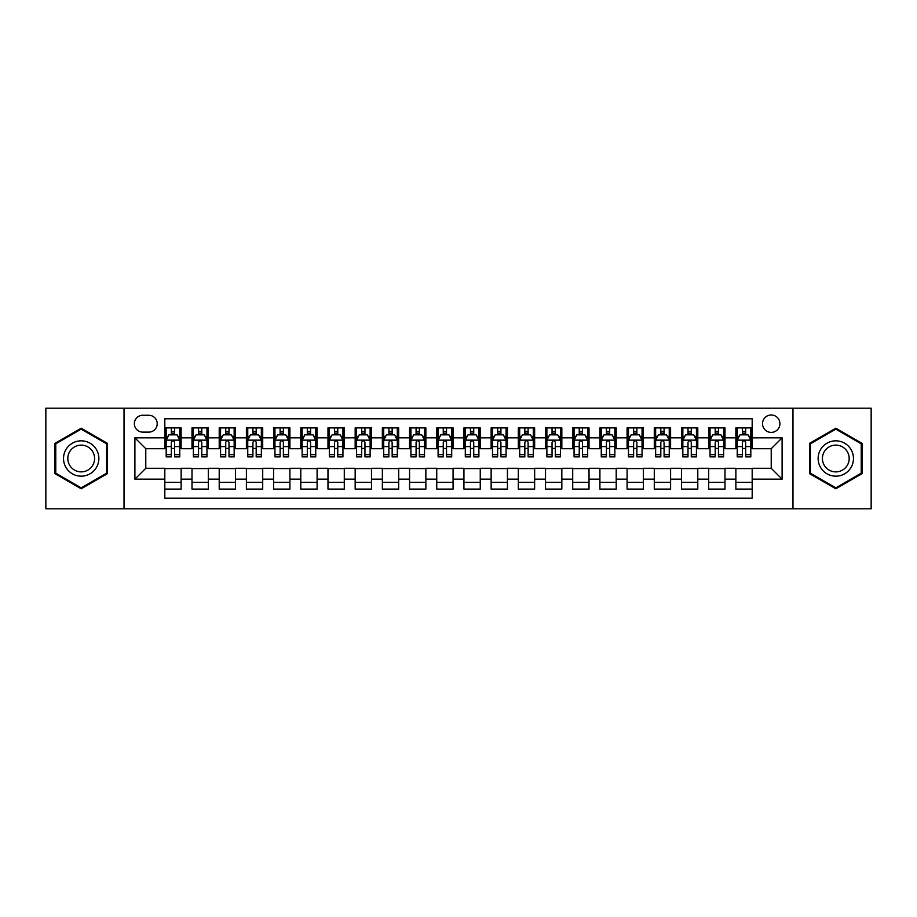 <?xml version="1.0" encoding="UTF-8"?>
<svg xmlns="http://www.w3.org/2000/svg" width="917" height="917" viewBox="0 0 917 917"><rect width="100%" height="100%" fill="white"/><g stroke="black" fill="none" stroke-linecap="round" stroke-linejoin="round"><path stroke-width="1.38" d="M771.22 414.988A8.7 8.7 0 0 0 762.52 423.688A8.7 8.7 0 0 0 771.22 432.4A8.7 8.7 0 0 0 779.92 423.688A8.7 8.7 0 0 0 771.22 414.988M792.976 508.809L871.15 508.809L871.15 408.191L792.976 408.191L792.976 508.809L124.024 508.809L124.024 408.191L45.85 408.191L45.85 508.809L124.024 508.809M752.181 427.907L735.87 427.907L735.87 437.833L724.992 437.833L724.992 448.711L735.87 448.711L735.87 437.833M724.992 437.833L724.992 427.907L708.669 427.907L708.669 437.833L697.791 437.833L697.791 448.711L708.669 448.711L708.669 437.833M697.791 437.833L697.791 427.907L681.48 427.907L681.48 437.833L670.602 437.833L670.602 448.711L681.48 448.711L681.48 437.833M670.602 437.833L670.602 427.907L654.291 427.907L654.291 437.833L643.413 437.833L643.413 448.711L654.291 448.711L654.291 437.833M643.413 437.833L643.413 427.907L627.09 427.907L627.09 437.833L616.213 437.833L616.213 448.711L627.09 448.711L627.09 437.833M616.213 437.833L616.213 427.907L599.901 427.907L599.901 437.833L589.023 437.833L589.023 448.711L599.901 448.711L599.901 437.833M589.023 437.833L589.023 427.907L572.712 427.907L572.712 437.833L561.834 437.833L561.834 448.711L572.712 448.711L572.712 437.833M561.834 437.833L561.834 427.907L545.512 427.907L545.512 437.833L534.645 437.833L534.645 448.711L545.512 448.711L545.512 437.833M534.645 437.833L534.645 427.907L518.323 427.907L518.323 437.833L507.445 437.833L507.445 448.711L518.323 448.711L518.323 437.833M507.445 437.833L507.445 427.907L491.134 427.907L491.134 437.833L480.256 437.833L480.256 448.711L491.134 448.711L491.134 437.833M480.256 437.833L480.256 427.907L463.933 427.907L463.933 437.833L453.067 437.833L453.067 448.711L463.933 448.711L463.933 437.833M453.067 437.833L453.067 427.907L436.744 427.907L436.744 437.833L425.866 437.833L425.866 448.711L436.744 448.711L436.744 437.833M425.866 437.833L425.866 427.907L409.555 427.907L409.555 437.833L398.677 437.833L398.677 448.711L409.555 448.711L409.555 437.833M398.677 437.833L398.677 427.907L382.355 427.907L382.355 437.833L371.488 437.833L371.488 448.711L382.355 448.711L382.355 437.833M371.488 437.833L371.488 427.907L355.166 427.907L355.166 437.833L344.288 437.833L344.288 448.711L355.166 448.711L355.166 437.833M344.288 437.833L344.288 427.907L327.977 427.907L327.977 437.833L317.099 437.833L317.099 448.711L327.977 448.711L327.977 437.833M317.099 437.833L317.099 427.907L300.787 427.907L300.787 437.833L289.91 437.833L289.91 448.711L300.787 448.711L300.787 437.833M289.91 437.833L289.91 427.907L273.587 427.907L273.587 437.833L262.709 437.833L262.709 448.711L273.587 448.711L273.587 437.833M262.709 437.833L262.709 427.907L246.398 427.907L246.398 437.833L235.52 437.833L235.52 448.711L246.398 448.711L246.398 437.833M235.52 437.833L235.52 427.907L219.209 427.907L219.209 437.833L208.331 437.833L208.331 448.711L219.209 448.711L219.209 437.833M208.331 437.833L208.331 427.907L192.008 427.907L192.008 448.711L181.13 448.711L181.13 427.907L164.819 427.907M164.819 489.093L181.13 489.093L181.13 468.289L192.008 468.289L192.008 489.093L208.331 489.093L208.331 468.289L219.209 468.289L219.209 479.167L208.331 479.167M219.209 479.167L219.209 489.093L235.52 489.093L235.52 468.289L246.398 468.289L246.398 479.167L235.52 479.167M246.398 479.167L246.398 489.093L262.709 489.093L262.709 468.289L273.587 468.289L273.587 479.167L262.709 479.167M273.587 479.167L273.587 489.093L289.91 489.093L289.91 468.289L300.787 468.289L300.787 479.167L289.91 479.167M300.787 479.167L300.787 489.093L317.099 489.093L317.099 468.289L327.977 468.289L327.977 479.167L317.099 479.167M327.977 479.167L327.977 489.093L344.288 489.093L344.288 468.289L355.166 468.289L355.166 479.167L344.288 479.167M355.166 479.167L355.166 489.093L371.488 489.093L371.488 468.289L382.355 468.289L382.355 479.167L371.488 479.167M382.355 479.167L382.355 489.093L398.677 489.093L398.677 468.289L409.555 468.289L409.555 479.167L398.677 479.167M409.555 479.167L409.555 489.093L425.866 489.093L425.866 468.289L436.744 468.289L436.744 479.167L425.866 479.167M436.744 479.167L436.744 489.093L453.067 489.093L453.067 468.289L463.933 468.289L463.933 479.167L453.067 479.167M463.933 479.167L463.933 489.093L480.256 489.093L480.256 468.289L491.134 468.289L491.134 479.167L480.256 479.167M491.134 479.167L491.134 489.093L507.445 489.093L507.445 468.289L518.323 468.289L518.323 479.167L507.445 479.167M518.323 479.167L518.323 489.093L534.645 489.093L534.645 468.289L545.512 468.289L545.512 479.167L534.645 479.167M545.512 479.167L545.512 489.093L561.834 489.093L561.834 468.289L572.712 468.289L572.712 479.167L561.834 479.167M572.712 479.167L572.712 489.093L589.023 489.093L589.023 468.289L599.901 468.289L599.901 479.167L589.023 479.167M599.901 479.167L599.901 489.093L616.213 489.093L616.213 468.289L627.09 468.289L627.09 479.167L616.213 479.167M627.09 479.167L627.09 489.093L643.413 489.093L643.413 468.289L654.291 468.289L654.291 479.167L643.413 479.167M654.291 479.167L654.291 489.093L670.602 489.093L670.602 468.289L681.48 468.289L681.48 479.167L670.602 479.167M681.48 479.167L681.48 489.093L697.791 489.093L697.791 468.289L708.669 468.289L708.669 479.167L697.791 479.167M708.669 479.167L708.669 489.093L724.992 489.093L724.992 468.289L735.87 468.289L735.87 479.167L724.992 479.167M142.788 432.125L148.772 432.125A8.425 8.425 0 0 0 157.208 423.688A8.425 8.425 0 0 0 148.772 415.263L142.788 415.263A8.425 8.425 0 0 0 134.363 423.688A8.425 8.425 0 0 0 142.788 432.125M792.976 408.191L124.024 408.191M752.181 437.833L752.181 418.794L164.819 418.794L164.819 448.711L145.78 448.711L145.78 468.289L164.819 468.289L164.819 498.206L752.181 498.206L752.181 468.289L771.22 468.289L771.22 448.711L752.181 448.711L752.181 437.833L782.098 437.833L782.098 479.167L752.181 479.167M164.819 479.167L134.902 479.167L134.902 437.833L164.819 437.833M735.87 479.167L735.87 489.093L752.181 489.093M164.819 434.704L166.183 434.704M171.341 434.704L174.608 434.704M179.778 434.704L181.13 434.704M164.819 448.436L166.183 448.436M171.341 448.436L174.608 448.436M179.778 448.436L181.13 448.436M164.819 468.564L181.13 468.564M164.819 482.296L181.13 482.296M192.008 448.436L193.372 448.436M198.542 448.436L201.797 448.436M206.967 448.436L208.331 448.436M192.008 434.704L193.372 434.704M198.542 434.704L201.797 434.704M206.967 434.704L208.331 434.704M192.008 468.564L208.331 468.564M192.008 482.296L208.331 482.296M219.209 468.564L235.52 468.564M219.209 482.296L235.52 482.296M219.209 434.704L220.561 434.704M225.731 434.704L228.998 434.704M234.156 434.704L235.52 434.704M219.209 448.436L220.561 448.436M225.731 448.436L228.998 448.436M234.156 448.436L235.52 448.436M246.398 468.564L262.709 468.564M246.398 482.296L262.709 482.296M246.398 434.704L247.75 434.704M252.92 434.704L256.187 434.704M261.356 434.704L262.709 434.704M246.398 448.436L247.75 448.436M252.92 448.436L256.187 448.436M261.356 448.436L262.709 448.436M273.587 468.564L289.91 468.564M273.587 482.296L289.91 482.296M273.587 434.704L274.951 434.704M280.121 434.704L283.376 434.704M288.546 434.704L289.91 434.704M273.587 448.436L274.951 448.436M280.121 448.436L283.376 448.436M288.546 448.436L289.91 448.436M300.787 468.564L317.099 468.564M300.787 482.296L317.099 482.296M300.787 434.704L302.14 434.704M307.31 434.704L310.576 434.704M315.735 434.704L317.099 434.704M300.787 448.436L302.14 448.436M307.31 448.436L310.576 448.436M315.735 448.436L317.099 448.436M327.977 468.564L344.288 468.564M327.977 482.296L344.288 482.296M327.977 434.704L329.329 434.704M334.499 434.704L337.765 434.704M342.935 434.704L344.288 434.704M327.977 448.436L329.329 448.436M334.499 448.436L337.765 448.436M342.935 448.436L344.288 448.436M355.166 468.564L371.488 468.564M355.166 482.296L371.488 482.296M355.166 434.704L356.53 434.704M361.699 434.704L364.955 434.704M370.124 434.704L371.488 434.704M355.166 448.436L356.53 448.436M361.699 448.436L364.955 448.436M370.124 448.436L371.488 448.436M382.355 468.564L398.677 468.564M382.355 482.296L398.677 482.296M382.355 434.704L383.719 434.704M388.888 434.704L392.155 434.704M397.313 434.704L398.677 434.704M382.355 448.436L383.719 448.436M388.888 448.436L392.155 448.436M397.313 448.436L398.677 448.436M409.555 468.564L425.866 468.564M409.555 482.296L425.866 482.296M409.555 434.704L410.908 434.704M416.077 434.704L419.344 434.704M424.514 434.704L425.866 434.704M409.555 448.436L410.908 448.436M416.077 448.436L419.344 448.436M424.514 448.436L425.866 448.436M436.744 468.564L453.067 468.564M436.744 482.296L453.067 482.296M436.744 434.704L438.108 434.704M443.266 434.704L446.533 434.704M451.703 434.704L453.067 434.704M436.744 448.436L438.108 448.436M443.266 448.436L446.533 448.436M451.703 448.436L453.067 448.436M463.933 468.564L480.256 468.564M463.933 482.296L480.256 482.296M463.933 434.704L465.297 434.704M470.467 434.704L473.734 434.704M478.892 434.704L480.256 434.704M463.933 448.436L465.297 448.436M470.467 448.436L473.734 448.436M478.892 448.436L480.256 448.436M491.134 468.564L507.445 468.564M491.134 482.296L507.445 482.296M491.134 434.704L492.486 434.704M497.656 434.704L500.923 434.704M506.092 434.704L507.445 434.704M491.134 448.436L492.486 448.436M497.656 448.436L500.923 448.436M506.092 448.436L507.445 448.436M518.323 468.564L534.645 468.564M518.323 482.296L534.645 482.296M518.323 434.704L519.687 434.704M524.845 434.704L528.112 434.704M533.281 434.704L534.645 434.704M518.323 448.436L519.687 448.436M524.845 448.436L528.112 448.436M533.281 448.436L534.645 448.436M545.512 468.564L561.834 468.564M545.512 482.296L561.834 482.296M545.512 434.704L546.876 434.704M552.045 434.704L555.301 434.704M560.47 434.704L561.834 434.704M545.512 448.436L546.876 448.436M552.045 448.436L555.301 448.436M560.47 448.436L561.834 448.436M572.712 468.564L589.023 468.564M572.712 482.296L589.023 482.296M572.712 434.704L574.065 434.704M579.235 434.704L582.501 434.704M587.671 434.704L589.023 434.704M572.712 448.436L574.065 448.436M579.235 448.436L582.501 448.436M587.671 448.436L589.023 448.436M599.901 468.564L616.213 468.564M599.901 482.296L616.213 482.296M599.901 434.704L601.265 434.704M606.424 434.704L609.69 434.704M614.86 434.704L616.213 434.704M599.901 448.436L601.265 448.436M606.424 448.436L609.69 448.436M614.86 448.436L616.213 448.436M627.09 468.564L643.413 468.564M627.09 482.296L643.413 482.296M627.09 434.704L628.454 434.704M633.624 434.704L636.879 434.704M642.049 434.704L643.413 434.704M627.09 448.436L628.454 448.436M633.624 448.436L636.879 448.436M642.049 448.436L643.413 448.436M654.291 468.564L670.602 468.564M654.291 482.296L670.602 482.296M654.291 434.704L655.644 434.704M660.813 434.704L664.08 434.704M669.25 434.704L670.602 434.704M654.291 448.436L655.644 448.436M660.813 448.436L664.08 448.436M669.25 448.436L670.602 448.436M681.48 468.564L697.791 468.564M681.48 482.296L697.791 482.296M681.48 434.704L682.844 434.704M688.002 434.704L691.269 434.704M696.439 434.704L697.791 434.704M681.48 448.436L682.844 448.436M688.002 448.436L691.269 448.436M696.439 448.436L697.791 448.436M708.669 468.564L724.992 468.564M708.669 482.296L724.992 482.296M708.669 434.704L710.033 434.704M715.203 434.704L718.458 434.704M723.628 434.704L724.992 434.704M708.669 448.436L710.033 448.436M715.203 448.436L718.458 448.436M723.628 448.436L724.992 448.436M735.87 468.564L752.181 468.564M735.87 482.296L752.181 482.296M735.87 434.704L737.222 434.704M742.392 434.704L745.659 434.704M750.817 434.704L752.181 434.704M735.87 448.436L737.222 448.436M742.392 448.436L745.659 448.436M750.817 448.436L752.181 448.436M145.78 448.711L134.902 437.833M145.78 468.289L134.902 479.167M782.098 437.833L771.22 448.711M782.098 479.167L771.22 468.289M81.2 488.795L107.438 473.653L107.438 443.347L81.2 428.205L54.963 443.347L54.963 473.653L81.2 488.795M862.037 443.347L835.8 428.205L809.562 443.347L809.562 473.653L835.8 488.795L862.037 473.653L862.037 443.347M174.608 431.448L171.341 431.448M179.778 454.649L174.608 454.649L174.608 456.872L179.778 456.872L179.778 440.286L177.05 434.841L168.9 434.841L166.183 440.286L166.183 456.872L171.341 456.872L171.341 454.649L166.183 454.649M166.183 440.286L166.183 427.907M179.778 440.286L179.778 427.907M171.341 434.841L171.341 427.907M174.608 427.907L174.608 434.841M174.608 454.649L174.608 442.315C173.519 440.229 172.43 440.229 171.341 442.315L171.341 454.649M81.2 440.825A17.675 17.675 0 0 0 63.525 458.5A17.675 17.675 0 0 0 81.2 476.175A17.675 17.675 0 0 0 98.876 458.5A17.675 17.675 0 0 0 81.2 440.825M81.2 445.123A13.377 13.377 0 0 0 67.824 458.5A13.377 13.377 0 0 0 81.2 471.877A13.377 13.377 0 0 0 94.589 458.5A13.377 13.377 0 0 0 81.2 445.123M106.624 473.183L81.2 487.855L55.777 473.183L55.777 443.817L81.2 429.145L106.624 443.817L106.624 473.183M820.497 449.662A17.675 17.675 0 0 0 826.962 473.802A17.675 17.675 0 0 0 851.102 467.338A17.675 17.675 0 0 0 844.637 443.198A17.675 17.675 0 0 0 820.497 449.662M824.211 451.806A13.377 13.377 0 0 0 829.106 470.089A13.377 13.377 0 0 0 847.388 465.194A13.377 13.377 0 0 0 842.494 446.911A13.377 13.377 0 0 0 824.211 451.806M861.223 443.817L861.223 473.183L835.8 487.855L810.376 473.183L810.376 443.817L835.8 429.145L861.223 443.817M201.797 431.448L198.542 431.448M206.967 454.649L201.797 454.649L201.797 456.872L206.967 456.872L206.967 440.286L204.25 434.841L196.089 434.841L193.372 440.286L193.372 456.872L198.542 456.872L198.542 454.649L193.372 454.649M193.372 440.286L193.372 427.907M206.967 440.286L206.967 427.907M198.542 434.841L198.542 427.907M201.797 427.907L201.797 434.841M201.797 454.649L201.797 442.315C200.72 440.229 199.631 440.229 198.542 442.315L198.542 454.649M228.998 431.448L225.731 431.448M234.156 454.649L228.998 454.649L228.998 456.872L234.156 456.872L234.156 440.286L231.439 434.841L223.278 434.841L220.561 440.286L220.561 456.872L225.731 456.872L225.731 454.649L220.561 454.649M220.561 440.286L220.561 427.907M234.156 440.286L234.156 427.907M225.731 434.841L225.731 427.907M228.998 427.907L228.998 434.841M228.998 454.649L228.998 442.315C227.909 440.229 226.82 440.229 225.731 442.315L225.731 454.649M256.187 431.448L252.92 431.448M261.356 454.649L256.187 454.649L256.187 456.872L261.356 456.872L261.356 440.286L258.628 434.841L250.479 434.841L247.75 440.286L247.75 456.872L252.92 456.872L252.92 454.649L247.75 454.649M247.75 440.286L247.75 427.907M261.356 440.286L261.356 427.907M252.92 434.841L252.92 427.907M256.187 427.907L256.187 434.841M256.187 454.649L256.187 442.315C255.098 440.229 254.009 440.229 252.92 442.315L252.92 454.649M283.376 431.448L280.121 431.448M288.546 454.649L283.376 454.649L283.376 456.872L288.546 456.872L288.546 440.286L285.829 434.841L277.668 434.841L274.951 440.286L274.951 456.872L280.121 456.872L280.121 454.649L274.951 454.649M274.951 440.286L274.951 427.907M288.546 440.286L288.546 427.907M280.121 434.841L280.121 427.907M283.376 427.907L283.376 434.841M283.376 454.649L283.376 442.315C282.287 440.229 281.21 440.229 280.121 442.315L280.121 454.649M310.576 431.448L307.31 431.448M315.735 454.649L310.576 454.649L310.576 456.872L315.735 456.872L315.735 440.286L313.018 434.841L304.857 434.841L302.14 440.286L302.14 456.872L307.31 456.872L307.31 454.649L302.14 454.649M302.14 440.286L302.14 427.907M315.735 440.286L315.735 427.907M307.31 434.841L307.31 427.907M310.576 427.907L310.576 434.841M310.576 454.649L310.576 442.315C309.488 440.229 308.399 440.229 307.31 442.315L307.31 454.649M337.765 431.448L334.499 431.448M342.935 454.649L337.765 454.649L337.765 456.872L342.935 456.872L342.935 440.286L340.207 434.841L332.057 434.841L329.329 440.286L329.329 456.872L334.499 456.872L334.499 454.649L329.329 454.649M329.329 440.286L329.329 427.907M342.935 440.286L342.935 427.907M334.499 434.841L334.499 427.907M337.765 427.907L337.765 434.841M337.765 454.649L337.765 442.315C336.677 440.229 335.588 440.229 334.499 442.315L334.499 454.649M364.955 431.448L361.699 431.448M370.124 454.649L364.955 454.649L364.955 456.872L370.124 456.872L370.124 440.286L367.408 434.841L359.246 434.841L356.53 440.286L356.53 456.872L361.699 456.872L361.699 454.649L356.53 454.649M356.53 440.286L356.53 427.907M370.124 440.286L370.124 427.907M361.699 434.841L361.699 427.907M364.955 427.907L364.955 434.841M364.955 454.649L364.955 442.315C363.866 440.229 362.788 440.229 361.699 442.315L361.699 454.649M392.155 431.448L388.888 431.448M397.313 454.649L392.155 454.649L392.155 456.872L397.313 456.872L397.313 440.286L394.597 434.841L386.435 434.841L383.719 440.286L383.719 456.872L388.888 456.872L388.888 454.649L383.719 454.649M383.719 440.286L383.719 427.907M397.313 440.286L397.313 427.907M388.888 434.841L388.888 427.907M392.155 427.907L392.155 434.841M392.155 454.649L392.155 442.315C391.066 440.229 389.977 440.229 388.888 442.315L388.888 454.649M419.344 431.448L416.077 431.448M424.514 454.649L419.344 454.649L419.344 456.872L424.514 456.872L424.514 440.286L421.786 434.841L413.636 434.841L410.908 440.286L410.908 456.872L416.077 456.872L416.077 454.649L410.908 454.649M410.908 440.286L410.908 427.907M424.514 440.286L424.514 427.907M416.077 434.841L416.077 427.907M419.344 427.907L419.344 434.841M419.344 454.649L419.344 442.315C418.255 440.229 417.166 440.229 416.077 442.315L416.077 454.649M446.533 431.448L443.266 431.448M451.703 454.649L446.533 454.649L446.533 456.872L451.703 456.872L451.703 440.286L448.986 434.841L440.825 434.841L438.108 440.286L438.108 456.872L443.266 456.872L443.266 454.649L438.108 454.649M438.108 440.286L438.108 427.907M451.703 440.286L451.703 427.907M443.266 434.841L443.266 427.907M446.533 427.907L446.533 434.841M446.533 454.649L446.533 442.315C445.444 440.229 444.367 440.229 443.266 442.315L443.266 454.649M473.734 431.448L470.467 431.448M478.892 454.649L473.734 454.649L473.734 456.872L478.892 456.872L478.892 440.286L476.175 434.841L468.014 434.841L465.297 440.286L465.297 456.872L470.467 456.872L470.467 454.649L465.297 454.649M465.297 440.286L465.297 427.907M478.892 440.286L478.892 427.907M470.467 434.841L470.467 427.907M473.734 427.907L473.734 434.841M473.734 454.649L473.734 442.315C472.645 440.229 471.556 440.229 470.467 442.315L470.467 454.649M500.923 431.448L497.656 431.448M506.092 454.649L500.923 454.649L500.923 456.872L506.092 456.872L506.092 440.286L503.364 434.841L495.214 434.841L492.486 440.286L492.486 456.872L497.656 456.872L497.656 454.649L492.486 454.649M492.486 440.286L492.486 427.907M506.092 440.286L506.092 427.907M497.656 434.841L497.656 427.907M500.923 427.907L500.923 434.841M500.923 454.649L500.923 442.315C499.834 440.229 498.745 440.229 497.656 442.315L497.656 454.649M528.112 431.448L524.845 431.448M533.281 454.649L528.112 454.649L528.112 456.872L533.281 456.872L533.281 440.286L530.565 434.841L522.403 434.841L519.687 440.286L519.687 456.872L524.845 456.872L524.845 454.649L519.687 454.649M519.687 440.286L519.687 427.907M533.281 440.286L533.281 427.907M524.845 434.841L524.845 427.907M528.112 427.907L528.112 434.841M528.112 454.649L528.112 442.315C527.023 440.229 525.934 440.229 524.845 442.315L524.845 454.649M555.301 431.448L552.045 431.448M560.47 454.649L555.301 454.649L555.301 456.872L560.47 456.872L560.47 440.286L557.754 434.841L549.592 434.841L546.876 440.286L546.876 456.872L552.045 456.872L552.045 454.649L546.876 454.649M546.876 440.286L546.876 427.907M560.47 440.286L560.47 427.907M552.045 434.841L552.045 427.907M555.301 427.907L555.301 434.841M555.301 454.649L555.301 442.315C554.223 440.229 553.134 440.229 552.045 442.315L552.045 454.649M582.501 431.448L579.235 431.448M587.671 454.649L582.501 454.649L582.501 456.872L587.671 456.872L587.671 440.286L584.943 434.841L576.793 434.841L574.065 440.286L574.065 456.872L579.235 456.872L579.235 454.649L574.065 454.649M574.065 440.286L574.065 427.907M587.671 440.286L587.671 427.907M579.235 434.841L579.235 427.907M582.501 427.907L582.501 434.841M582.501 454.649L582.501 442.315C581.412 440.229 580.323 440.229 579.235 442.315L579.235 454.649M609.69 431.448L606.424 431.448M614.86 454.649L609.69 454.649L609.69 456.872L614.86 456.872L614.86 440.286L612.143 434.841L603.982 434.841L601.265 440.286L601.265 456.872L606.424 456.872L606.424 454.649L601.265 454.649M601.265 440.286L601.265 427.907M614.86 440.286L614.86 427.907M606.424 434.841L606.424 427.907M609.69 427.907L609.69 434.841M609.69 454.649L609.69 442.315C608.601 440.229 607.513 440.229 606.424 442.315L606.424 454.649M636.879 431.448L633.624 431.448M642.049 454.649L636.879 454.649L636.879 456.872L642.049 456.872L642.049 440.286L639.332 434.841L631.171 434.841L628.454 440.286L628.454 456.872L633.624 456.872L633.624 454.649L628.454 454.649M628.454 440.286L628.454 427.907M642.049 440.286L642.049 427.907M633.624 434.841L633.624 427.907M636.879 427.907L636.879 434.841M636.879 454.649L636.879 442.315C635.802 440.229 634.713 440.229 633.624 442.315L633.624 454.649M664.08 431.448L660.813 431.448M669.25 454.649L664.08 454.649L664.08 456.872L669.25 456.872L669.25 440.286L666.521 434.841L658.372 434.841L655.644 440.286L655.644 456.872L660.813 456.872L660.813 454.649L655.644 454.649M655.644 440.286L655.644 427.907M669.25 440.286L669.25 427.907M660.813 434.841L660.813 427.907M664.08 427.907L664.08 434.841M664.08 454.649L664.08 442.315C662.991 440.229 661.902 440.229 660.813 442.315L660.813 454.649M691.269 431.448L688.002 431.448M696.439 454.649L691.269 454.649L691.269 456.872L696.439 456.872L696.439 440.286L693.722 434.841L685.561 434.841L682.844 440.286L682.844 456.872L688.002 456.872L688.002 454.649L682.844 454.649M682.844 440.286L682.844 427.907M696.439 440.286L696.439 427.907M688.002 434.841L688.002 427.907M691.269 427.907L691.269 434.841M691.269 454.649L691.269 442.315C690.18 440.229 689.091 440.229 688.002 442.315L688.002 454.649M718.458 431.448L715.203 431.448M723.628 454.649L718.458 454.649L718.458 456.872L723.628 456.872L723.628 440.286L720.911 434.841L712.75 434.841L710.033 440.286L710.033 456.872L715.203 456.872L715.203 454.649L710.033 454.649M710.033 440.286L710.033 427.907M723.628 440.286L723.628 427.907M715.203 434.841L715.203 427.907M718.458 427.907L718.458 434.841M718.458 454.649L718.458 442.315C717.381 440.229 716.292 440.229 715.203 442.315L715.203 454.649M745.659 431.448L742.392 431.448M750.817 454.649L745.659 454.649L745.659 456.872L750.817 456.872L750.817 440.286L748.1 434.841L739.95 434.841L737.222 440.286L737.222 456.872L742.392 456.872L742.392 454.649L737.222 454.649M737.222 440.286L737.222 427.907M750.817 440.286L750.817 427.907M742.392 434.841L742.392 427.907M745.659 427.907L745.659 434.841M745.659 454.649L745.659 442.315C744.57 440.229 743.481 440.229 742.392 442.315L742.392 454.649M192.008 479.167L181.13 479.167M192.008 437.833L181.13 437.833M179.709 440.149L166.241 440.149M166.183 436.343L168.143 436.343M177.806 436.343L179.778 436.343M171.341 446.579L166.183 446.579M179.778 446.579L174.608 446.579M174.608 433.179L171.341 433.179M206.898 440.149L193.441 440.149M193.372 436.343L195.344 436.343M204.995 436.343L206.967 436.343M198.542 446.579L193.372 446.579M206.967 446.579L201.797 446.579M201.797 433.179L198.542 433.179M234.087 440.149L220.63 440.149M220.561 436.343L222.533 436.343M232.184 436.343L234.156 436.343M225.731 446.579L220.561 446.579M234.156 446.579L228.998 446.579M228.998 433.179L225.731 433.179M261.288 440.149L247.819 440.149M247.75 436.343L249.722 436.343M259.385 436.343L261.356 436.343M252.92 446.579L247.75 446.579M261.356 446.579L256.187 446.579M256.187 433.179L252.92 433.179M288.477 440.149L275.02 440.149M274.951 436.343L276.923 436.343M286.574 436.343L288.546 436.343M280.121 446.579L274.951 446.579M288.546 446.579L283.376 446.579M283.376 433.179L280.121 433.179M315.666 440.149L302.209 440.149M302.14 436.343L304.112 436.343M313.763 436.343L315.735 436.343M307.31 446.579L302.14 446.579M315.735 446.579L310.576 446.579M310.576 433.179L307.31 433.179M342.866 440.149L329.398 440.149M329.329 436.343L331.301 436.343M340.964 436.343L342.935 436.343M334.499 446.579L329.329 446.579M342.935 446.579L337.765 446.579M337.765 433.179L334.499 433.179M370.055 440.149L356.598 440.149M356.53 436.343L358.501 436.343M368.153 436.343L370.124 436.343M361.699 446.579L356.53 446.579M370.124 446.579L364.955 446.579M364.955 433.179L361.699 433.179M397.244 440.149L383.787 440.149M383.719 436.343L385.69 436.343M395.342 436.343L397.313 436.343M388.888 446.579L383.719 446.579M397.313 446.579L392.155 446.579M392.155 433.179L388.888 433.179M424.445 440.149L410.976 440.149M410.908 436.343L412.879 436.343M422.542 436.343L424.514 436.343M416.077 446.579L410.908 446.579M424.514 446.579L419.344 446.579M419.344 433.179L416.077 433.179M451.634 440.149L438.177 440.149M438.108 436.343L440.08 436.343M449.731 436.343L451.703 436.343M443.266 446.579L438.108 446.579M451.703 446.579L446.533 446.579M446.533 433.179L443.266 433.179M478.823 440.149L465.366 440.149M465.297 436.343L467.269 436.343M476.92 436.343L478.892 436.343M470.467 446.579L465.297 446.579M478.892 446.579L473.734 446.579M473.734 433.179L470.467 433.179M506.024 440.149L492.555 440.149M492.486 436.343L494.458 436.343M504.121 436.343L506.092 436.343M497.656 446.579L492.486 446.579M506.092 446.579L500.923 446.579M500.923 433.179L497.656 433.179M533.213 440.149L519.756 440.149M519.687 436.343L521.658 436.343M531.31 436.343L533.281 436.343M524.845 446.579L519.687 446.579M533.281 446.579L528.112 446.579M528.112 433.179L524.845 433.179M560.402 440.149L546.945 440.149M546.876 436.343L548.847 436.343M558.499 436.343L560.47 436.343M552.045 446.579L546.876 446.579M560.47 446.579L555.301 446.579M555.301 433.179L552.045 433.179M587.602 440.149L574.134 440.149M574.065 436.343L576.036 436.343M585.699 436.343L587.671 436.343M579.235 446.579L574.065 446.579M587.671 446.579L582.501 446.579M582.501 433.179L579.235 433.179M614.791 440.149L601.334 440.149M601.265 436.343L603.237 436.343M612.888 436.343L614.86 436.343M606.424 446.579L601.265 446.579M614.86 446.579L609.69 446.579M609.69 433.179L606.424 433.179M641.98 440.149L628.523 440.149M628.454 436.343L630.426 436.343M640.077 436.343L642.049 436.343M633.624 446.579L628.454 446.579M642.049 446.579L636.879 446.579M636.879 433.179L633.624 433.179M669.181 440.149L655.712 440.149M655.644 436.343L657.615 436.343M667.278 436.343L669.25 436.343M660.813 446.579L655.644 446.579M669.25 446.579L664.08 446.579M664.08 433.179L660.813 433.179M696.37 440.149L682.913 440.149M682.844 436.343L684.816 436.343M694.467 436.343L696.439 436.343M688.002 446.579L682.844 446.579M696.439 446.579L691.269 446.579M691.269 433.179L688.002 433.179M723.559 440.149L710.102 440.149M710.033 436.343L712.005 436.343M721.656 436.343L723.628 436.343M715.203 446.579L710.033 446.579M723.628 446.579L718.458 446.579M718.458 433.179L715.203 433.179M750.759 440.149L737.291 440.149M737.222 436.343L739.194 436.343M748.857 436.343L750.817 436.343M742.392 446.579L737.222 446.579M750.817 446.579L745.659 446.579M745.659 433.179L742.392 433.179"/></g></svg>
